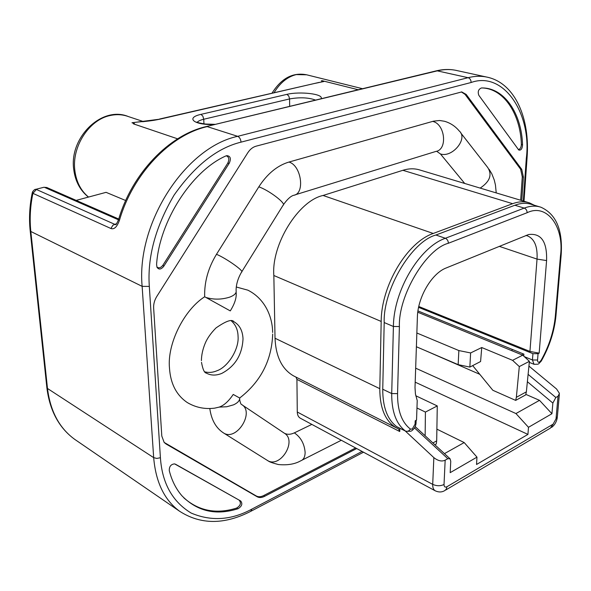 <?xml version="1.0" encoding="UTF-8"?>
<svg xmlns="http://www.w3.org/2000/svg" width="591" height="591" viewBox="0 0 591 591"><rect width="100%" height="100%" fill="white"/><g stroke="black" fill="none" stroke-linecap="round" stroke-linejoin="round"><path stroke-width="0.89" d="M136.58 122.167L139.277 121.909M35.497 189.408L43.66 187.325M118.503 219.822L44.584 187.391L46.955 187.591L118.739 219.025M118.555 219.645L118.525 219.734C116.671 223.812 115.688 225.415 115.585 224.55L116.072 224.277L114.617 224.27L36.413 189.482L32.911 193.346L32.261 192.784M272.65 332.46C272.458 316.577 264.908 298.654 247.851 290.166L236.297 287.004M236.149 292.353L236.149 292.382C236.718 297.576 234.753 303.744 230.276 310.903L204.671 296.763C204.25 282.077 208.187 267.922 216.491 254.3L258.814 186.845C267.258 173.82 277.29 165.554 288.925 162.06L433.528 121.162L439.608 120.49L444.535 121.273C450.408 123.009 455.336 126.267 459.303 131.054C468.316 138.553 452.241 158.078 440.435 153.941L464.718 183.461M189.275 403.69L187.391 402.619C176.502 395.29 170.526 383.795 169.484 368.134C167.061 344.028 183.882 310.046 204.671 296.763M76.173 200.386L106.077 192.341L125.684 200.512M177.632 138.833L133.426 123.851L134.489 123.6L131.992 122.758L160.176 119.123L317.965 82.674M313.548 83.686L323.883 81.514L321.282 80.864L322.102 80.686L358.272 89.751M311.841 424.404L294.34 432.863C290.617 434.621 287.285 434.732 284.352 433.218M204.855 371.872C208.859 372.862 212.863 372.5 216.875 370.786C228.17 366.959 239.229 348.904 238.062 336.331C237.907 329.918 235.683 324.791 231.391 320.935M219.18 407.103L226.796 406.748L233.593 404.82C237.678 402.922 239.724 400.668 239.732 398.061L233.231 394.441C228.606 401.296 223.93 405.515 219.18 407.103L214.681 408.145C204.848 409.386 195.754 407.539 187.399 402.611M119.456 220.273C117.04 226.929 114.203 229.67 110.931 228.51L32.911 193.346C30.222 206.34 29.528 219.054 30.828 231.48L142.136 286.354C136.159 222.896 185.633 147.24 237.685 136.329L207.212 126.622C170.437 134.859 132.968 173.643 119.456 220.273L118.525 219.734C131.933 173.444 169.196 134.851 206.333 126.548L437.266 70.861L468.102 77.694C475.223 75.914 481.96 75.825 488.314 77.421C515.411 83.996 530.112 118.917 527.069 157.731L526.3 158.477L523.308 201.036M142.704 121.716C154.029 120.468 154.857 120.18 160.176 119.123M522.547 145.017C522.2 148.888 520.937 150.55 518.758 150.011L478.836 95.321C477.543 91.642 478.429 89.182 481.495 87.948L482.079 87.963C504.551 87.741 521.764 114.019 522.547 145.017L521.373 144.263C520.42 114.078 503.805 88.406 481.983 87.963M163.751 266.305C161.077 269.562 158.824 269.88 156.999 267.25L156.585 264.443C159.348 221.182 191.713 171.109 225.607 156.054L226.907 155.647C230.453 156.083 231.251 158.587 229.286 163.153L163.751 266.305L162.998 265.078L227.705 163.286L229.286 163.153M240.736 501.02C242.798 503.768 241.874 506.339 237.981 508.74C215.981 515.729 197.305 511.422 181.962 495.827C176.029 488.964 171.804 480.586 169.285 470.695C169.159 466.506 170.932 464.238 174.604 463.883L240.736 501.02L175.431 464.186M356.698 448.547L264.731 496.255C261.769 497.792 259.198 497.932 257.004 496.676L166.16 444.055L164.172 442.46L161.801 436.062L153.66 308.31C153.401 304.121 154.502 300.08 156.962 296.187L247.607 153.039C249.956 149.346 252.83 147.048 256.228 146.14L461.741 91.923L466.188 94.427L521.735 169.381L523.412 177.064L521.772 200.578M518.314 149.545C520.183 149.227 521.203 147.469 521.373 144.263M156.866 266.947C158.794 268.513 160.841 267.893 162.998 265.078M227.705 163.286C229.552 159.4 229.064 156.903 226.235 155.795M183.823 497.851C198.768 510.979 216.336 514.399 236.54 508.112L237.981 508.74M236.54 508.112C240.448 505.733 241.372 503.163 239.311 500.392M520.664 200.246L522.281 176.886L520.605 169.203L465.058 94.375L461.349 91.93M164.128 442.408L256.125 495.886C258.311 497.142 260.89 497.001 263.845 495.472L355.597 447.948M268.248 460.965L223.568 432.974C215.959 428.054 211.371 419.898 209.805 408.514M436.609 151.244L440.435 153.941M297.28 412.008C297.376 414.948 298.344 416.995 300.191 418.132L435.205 490.789C433.454 489.703 432.627 487.56 432.708 484.369L297.28 412.008L296.926 379.385L295.988 377.102M294.828 376.519L293.505 375.846C281.981 369.168 275.827 356.632 275.029 338.244L273.84 275.502C271.262 244.511 298.595 200.585 323.063 195.473L402.885 170.304C408.957 168.383 414.727 168.317 420.201 170.105L528.132 202.484M405.315 431.031L433.846 457.611L432.708 484.369C436.69 486.127 440.458 486.171 444.026 484.502L445.163 460.182C441.824 461.77 438.049 460.914 433.846 457.611M399.834 428.268L399.745 431.519L398.57 428.918M528.93 366.095L556.574 388.996L559.448 393.414L558.03 396.251L556.02 418.864L557.387 416.537L559.33 394.692M398.659 428.955L396.524 427.921C385.421 421.449 379.843 408.366 379.799 388.671L381.188 321.452C381.225 285.534 407.214 242.17 433.24 233.467L512.641 203.696C518.758 201.45 524.387 201.184 529.514 202.898L534.308 205.24M445.163 460.182L447.801 458.69L414.49 427.891M528.11 374.362L555.843 397.484L558.03 396.251M522.318 354.992L523.065 353.81M555.843 397.484L552.858 403.069L551.935 413.722L528.487 427.3L527.933 434.407L476.538 464.482L476.974 457.138L450.187 472.652L450.748 461.276L450.106 458.838L447.801 458.69M523.752 356.122L523.899 354.149L512.441 349.473L511.688 350.648M476.974 457.138L464.194 442.563L444.462 453.629M415.178 382.163L527.933 434.407M551.935 413.722L539.502 400.336L515.943 413.552L528.487 427.3M424.73 350.323L479.796 374.325M525.805 394.367L539.502 400.336M434.865 444.757L436.269 443.989L436.69 440.864L432.893 442.94M436.889 429.155L464.194 442.563M415.65 368.171L515.943 413.552M515.67 400.395L525.687 394.899L526.367 391.848L516.349 397.322L515.67 400.395L492.842 390.282L472.704 365.644M397.196 426.938L396.679 426.636C387.341 419.507 382.695 407.044 382.746 389.247L384.194 322.546C382.946 289.531 411.742 241.364 435.922 235.019L514.872 205.247C520.856 202.986 526.448 202.713 531.656 204.442L539.583 206.828M415.761 395.748L437.274 405.936L436.69 440.864M425.136 435.781L425.417 412.075L416.965 407.997M417.778 312.233L522.703 355.154L529.403 361.315L526.367 391.848M516.349 397.322L519.304 366.575L512.582 360.34L481.739 347.523L480.586 361.529L469.852 367.077L470.621 352.945L481.739 347.523M417.963 310.925L512.441 349.473M425.417 412.075L437.274 405.936M519.304 366.575L529.403 361.315M522.703 355.154L512.582 360.34M416.847 332.999L458.86 350.559L470.621 352.945M418.598 307.35L532.934 353.662L532.439 359.971L524.328 356.646M458.86 350.559L458.158 364.647L469.852 367.077M458.158 364.647L416.382 346.747M538.608 363.886L541.253 361.086L541.068 360.399L539.487 362.084C538.179 362.586 537.537 361.899 537.559 360.022L538.061 353.714L532.934 353.662M418.783 306.493L529.942 351.438L539.162 353.145L546.586 260.572C547.17 241.645 541.164 232.965 528.576 234.538L446.205 267.959C431.814 273.315 417.719 297.214 417.386 317.153L415.008 387.585L415.451 394.057L417.224 400.543L416.537 420.112L415.192 420.814L415.074 424.146L412.252 429.051L410.413 429.066C401.695 422.306 397.411 410.494 397.558 393.621L399.398 326.542C398.171 295.766 425.956 249.025 448.362 243.263L527.098 212.73C547.089 202.824 564.479 227.313 560.475 255.814L555.348 316C553.87 331.315 549.105 346.112 541.068 360.399M538.061 353.714L539.162 353.145M529.942 351.438L537.034 259.094C537.692 246.802 534.589 239.089 527.719 235.957L525.887 235.477M88.436 197.091C80.221 190.524 75.338 181.437 73.786 169.816C68.785 137.74 101.792 105.405 128.291 116.538C122.64 114.491 116.693 114.137 110.443 115.467C89.248 119.448 71.533 146.671 74.872 170.696C76.365 182.021 80.915 190.812 88.532 197.062M33.037 191.092L32.35 193.021M271.993 93.223C281.353 78.248 292.907 72.109 306.648 74.798L296.29 74.592C287.514 76.727 280.09 82.784 274.025 92.757M233.364 321.46L233.903 321.726C239.577 324.947 242.62 330.635 243.019 338.791C242.236 354.755 235.152 366.294 221.773 373.409C216.055 375.721 210.898 375.61 206.303 373.084C204.368 372.884 202.757 369.301 201.494 362.327M267.346 460.433C269.186 461.091 266.969 461.512 278.346 464.533C287.322 465.405 294.761 464.179 300.664 460.847C303.567 459.798 305.052 456.976 305.126 452.388C304.395 443.775 300.797 437.266 294.34 432.863M206.377 297.576C213.986 299.785 221.788 299.622 229.788 297.11C234.575 295.241 236.673 293.055 236.09 290.536C236.09 284.537 237.914 278.391 241.564 272.104C244.91 271.594 226.405 258.407 216.491 254.3M396.982 426.828L405.485 431.075C407.398 431.77 409.038 431.098 410.413 429.066M30.178 230.66L30.828 231.48L47.487 388.479L153.675 457.641L142.136 286.354L149.316 286.413C147.255 257.181 155.507 226.759 174.064 195.141C194.794 165.65 217.111 147.986 241.017 142.15C240.736 139.18 239.628 137.238 237.685 136.329L468.102 77.694C470.044 78.374 471.042 79.977 471.116 82.504C503.938 70.691 532.011 114.27 526.3 158.477M46.844 387.445L47.487 388.479C50.309 411.203 59.351 428.135 74.621 439.283L76.579 440.627M362.084 451.443L251.862 509.117L250.791 511.311C224.425 524.838 200.689 524.815 179.59 511.245C164.416 500.104 155.78 482.234 153.675 457.641L156.829 458.431L160.412 457.722L149.316 286.413M457.597 70.721C451.177 69.117 444.402 69.162 437.266 70.861L436.357 70.839C443.767 69.088 450.852 69.051 457.597 70.721L486.046 76.919M321.002 98.778C324.4 93.939 299.74 91.191 286.886 94.368L200.97 114.373C185.448 117.72 193.405 125.285 214.659 124.531M436.092 70.905L206.089 126.607M116.626 223.679L112.888 225.223L110.931 228.51M251.862 509.117C231.428 520.22 211.201 521.535 191.189 513.069C172.387 501.663 162.133 483.209 160.412 457.722M197.335 122.248C198.221 121.066 200.364 120.069 203.747 119.249L202.861 116.139L200.97 114.373M203.939 123.844L203.747 119.249L289.575 98.933L288.77 96.001L286.886 94.368M289.671 106.365L289.575 98.933C299.881 97.123 308.546 97.515 315.572 100.093M471.116 82.504L241.017 142.15M522.281 176.886L523.412 177.064M520.605 169.203L521.735 169.381M465.058 94.375L466.188 94.427M165.377 443.287L166.16 444.055M256.125 495.886L257.004 496.676M263.845 495.472L264.731 496.255M223.568 432.974C236.614 441.64 255.149 411.794 241.424 404.407C240.603 404.347 239.436 399.176 239.658 398.991M267.287 460.396C280.215 468.966 297.672 440.428 284.108 433.055L241.97 404.776M460.677 132.812L487.693 167.452C492.399 174.7 489.895 181.585 480.18 188.101M432.634 121.399C445.178 123.881 447.823 149.767 435.826 151.451L294.902 194.904M288.925 162.06C301.395 165.266 305.303 193.959 293.579 195.311C290.565 196.249 287.174 199.389 283.421 204.715M258.814 186.845C269.023 190.243 286.886 203.954 283.03 205.336L241.83 271.675M296.926 379.385L399.745 431.519M402.885 170.304L512.641 203.696M323.063 195.473L433.24 233.467M273.84 275.502L381.188 321.452M275.029 338.244L379.799 388.671M445.584 490.102L550.435 428.091L553.087 424.183L446.973 486.718L446.235 489.311L444.462 490.766C441.617 492.34 438.529 492.347 435.205 490.789M446.973 486.718C445.082 487.59 444.1 486.851 444.026 484.502M553.087 424.183L556.02 418.864M527.379 381.712L552.858 403.069M538.032 364.189L534.028 364.307L532.439 359.971L537.559 360.022M514.872 205.247L524.217 208.098C530.297 205.816 535.874 205.528 540.95 207.234C556.124 214.068 562.861 229.958 561.162 254.92L560.475 255.814M435.922 235.019L445.363 238.276L524.217 208.098C526.108 208.896 527.069 210.44 527.098 212.73M384.194 322.546L393.407 326.491C393.606 290.58 419.558 247.097 445.363 238.276C447.276 239.178 448.273 240.84 448.362 243.263M382.746 389.247L391.715 393.562L393.407 326.491L399.398 326.542M396.679 426.636L405.485 431.075C396.177 423.969 391.589 411.469 391.715 393.562L397.558 393.621M561.132 255.282L556.028 315.018L555.348 316M416.16 420.304L416.086 422.58L415.074 424.146M546.586 260.572L537.034 259.094L499.247 246.336M179.59 511.245L74.621 439.283C58.982 427.832 49.74 410.656 46.874 387.74L30.2 230.896C28.885 218.485 29.565 205.816 32.239 192.888L32.564 191.89C34.019 189.925 35.061 189.083 35.674 189.364L43.837 187.281L46.711 187.495M233.268 321.415L233.903 321.726C231.99 318.904 226.013 320.979 215.981 327.953C210.802 333.228 207.182 338.407 205.121 343.482C202.713 349.377 201.472 355.088 201.413 360.621M405.788 431.267L410.9 431.26M143.192 121.502L128.291 116.538M362.549 88.716L306.648 74.798M136.573 122.167L142.453 121.583M251.182 511.112L363.502 452.211M524.003 201.243L527.054 157.974M318.15 82.629L319.31 82.363M159.467 119.057L319.28 82.371M215.42 124.354L205.424 124.029C200.319 123.246 197.483 122.596 196.899 122.078M272.687 334.085C271.72 360.414 260.727 381.72 239.702 398.002M302.193 460.071L341.31 440.265M489.089 169.27L491.793 173.769L494.253 179.996L495.443 185.013L496.226 192.91M293.505 375.846L396.517 427.921M415.185 426.591L449.854 458.601M551.632 427.367C554.72 425.047 556.611 421.767 557.298 417.519M534.028 364.307L529.3 362.364M555.998 315.417C554.454 331.159 549.571 346.326 541.349 360.916M411.447 430.965C414.225 429.044 415.761 426.436 416.064 423.141M527.719 235.957L527.046 235.743"/></g></svg>
